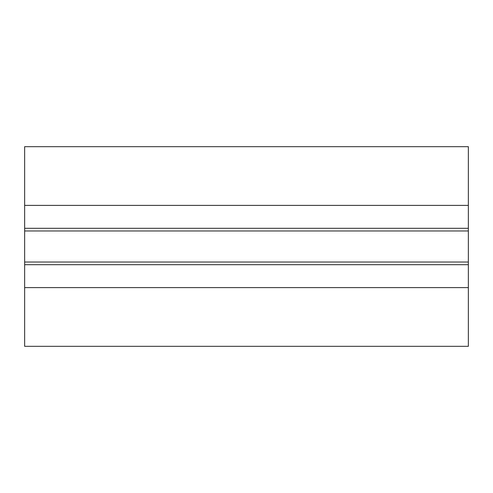 <?xml version="1.0" encoding="UTF-8"?>
<svg xmlns="http://www.w3.org/2000/svg" width="493" height="493" viewBox="0 0 493 493"><rect width="100%" height="100%" fill="white"/><g stroke="black" fill="none" stroke-linecap="round" stroke-linejoin="round"><path stroke-width="0.74" d="M24.65 228.308L468.35 228.308L468.35 264.692L24.65 264.692L24.65 205.396L468.35 205.396L468.35 146.68L24.65 146.68L24.65 205.396M24.65 264.692L24.65 346.32L468.35 346.32L468.35 264.692M468.35 228.308L468.35 205.396M24.65 287.604L468.35 287.604M24.65 230.97L468.35 230.97M24.65 262.029L468.35 262.029"/></g></svg>
